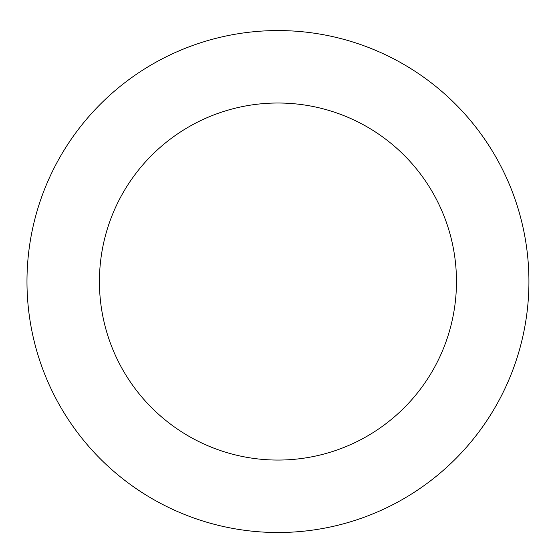 <?xml version="1.0" encoding="UTF-8"?>
<svg xmlns="http://www.w3.org/2000/svg" width="556" height="556" viewBox="0 0 556 556"><rect width="100%" height="100%" fill="white"/><g stroke="black" fill="none" stroke-linecap="round" stroke-linejoin="round"><path stroke-width="0.83" d="M337.124 525.441A250.978 250.978 0 0 0 459.59 108.344A250.978 250.978 0 0 0 37.141 210.835A250.978 250.978 0 0 0 337.124 525.441M320.041 455.03A178.525 178.525 0 0 0 407.152 158.342A178.525 178.525 0 0 0 106.655 231.24A178.525 178.525 0 0 0 320.041 455.03"/></g></svg>
